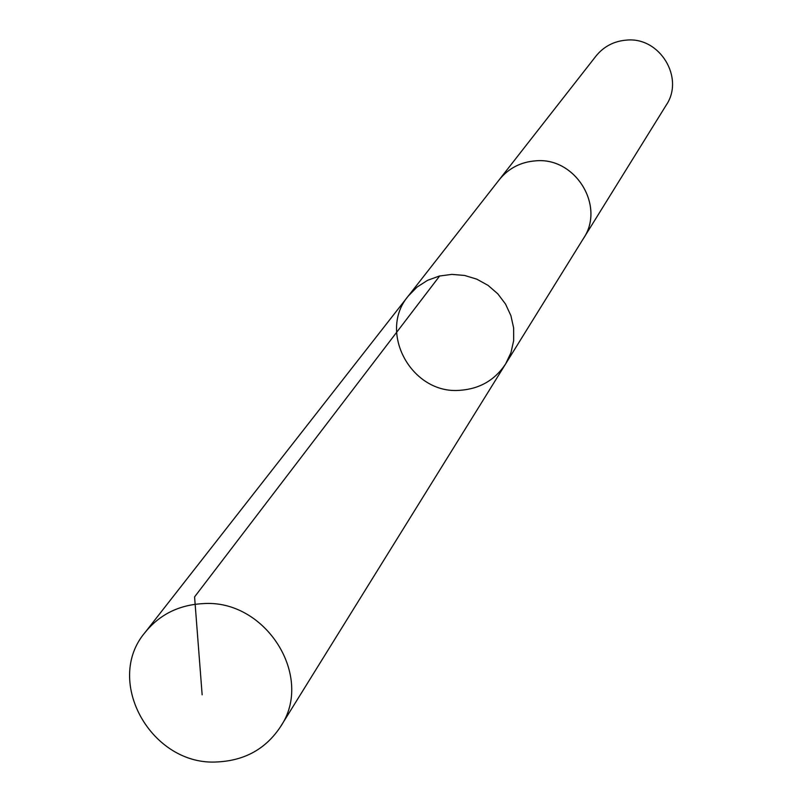 <?xml version="1.0" encoding="UTF-8"?>
<svg xmlns="http://www.w3.org/2000/svg" width="802" height="802" viewBox="0 0 802 802"><rect width="100%" height="100%" fill="white"/><g stroke="black" fill="none" stroke-linecap="round" stroke-linejoin="round"><path stroke-width="1.2" d="M498.483 180.731L499.275 179.698C508.628 168.23 520.809 161.944 535.826 160.841C575.475 157.042 605.51 206.194 583.445 238.475L505.641 363.887L510.954 352.69L513.671 340.539L513.651 327.988L510.894 315.637L505.531 304.068L497.811 293.833L488.077 285.392L476.809 279.166L464.538 275.437L451.827 274.384L439.285 276.058L427.506 280.359L417.03 287.096L408.348 295.948C377.391 332.078 411.737 394.594 459.927 390.313C479.686 388.91 494.924 380.098 505.641 363.887L510.954 352.69L513.671 340.539L513.651 327.988L510.894 315.637L505.531 304.068L497.811 293.833L488.077 285.392L476.809 279.166L464.538 275.437L451.827 274.384L439.285 276.058L427.506 280.359L417.03 287.096L408.348 295.948L145.202 632.297C159.668 614.543 178.826 604.989 202.675 603.645C265.662 598.703 314.775 676.868 280.479 726.772C265.973 748.667 245.141 760.376 217.974 761.9C151.779 766.792 103.338 681.119 145.202 632.297M408.348 295.948L499.285 179.708C508.618 168.22 520.799 161.924 535.826 160.821C575.485 157.022 605.54 206.194 583.465 238.485L582.763 239.587M499.275 179.698L595.976 56.08C603.846 46.406 614.071 41.082 626.643 40.1C659.846 36.772 684.788 77.904 666.211 105.132L583.465 238.485M439.676 275.958L194.575 596.899L202.154 694.833M505.641 363.887L280.479 726.772"/></g></svg>
